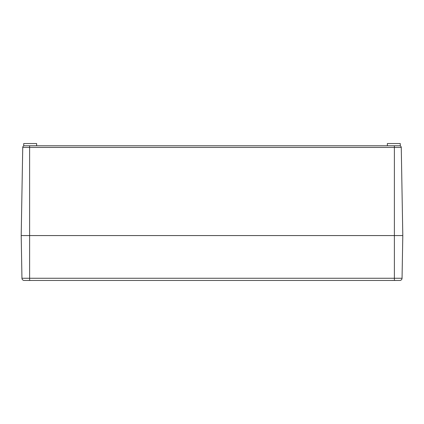 <?xml version="1.0" encoding="UTF-8"?>
<svg xmlns="http://www.w3.org/2000/svg" width="424" height="424" viewBox="0 0 424 424"><rect width="100%" height="100%" fill="white"/><g stroke="black" fill="none" stroke-linecap="round" stroke-linejoin="round"><path stroke-width="0.64" d="M399.715 280.46L394.384 280.46L394.384 278.255L29.616 278.255L29.616 280.46L24.189 280.46A2.247 2.247 0 0 1 21.947 278.255A2.247 2.247 0 0 0 24.189 280.46L399.811 280.46A2.247 2.247 0 0 0 402.053 278.255L402.8 235.569L21.2 235.569L402.8 235.569L401.263 147.435A1.685 1.685 0 0 0 399.578 145.782C400.505 145.951 400.505 145.951 399.578 145.782C400.505 145.951 400.505 145.951 399.578 145.782C400.505 145.951 400.505 145.951 399.578 145.782C400.505 145.951 400.505 145.951 399.578 145.782L24.422 145.782C23.495 145.951 23.495 145.951 24.422 145.782C23.495 145.951 23.495 145.951 24.422 145.782C23.495 145.951 23.495 145.951 24.422 145.782C23.495 145.951 23.495 145.951 24.422 145.782A1.685 1.685 0 0 0 22.737 147.435L401.263 147.435A1.685 1.685 0 0 0 400.039 145.845M36.634 145.782L36.634 143.535L23.723 143.535L23.723 145.93M400.277 145.93L400.277 143.535L387.366 143.535L387.366 145.782M22.737 147.435A1.685 1.685 0 0 1 23.961 145.845A1.685 1.685 0 0 0 22.737 147.435L21.2 235.569L21.947 278.255A2.247 2.247 0 0 0 24.189 280.46M402.053 278.255A2.247 2.247 0 0 1 399.811 280.46A2.247 2.247 0 0 0 402.053 278.255L394.384 278.255L394.384 145.782M31.222 280.455L30.698 280.402L31.222 280.455M29.134 280.455L29.659 280.402M28.297 280.402L28.912 280.455L28.297 280.402M394.866 280.455L394.341 280.402L394.866 280.455M395.703 280.402L395.089 280.455L395.703 280.402M392.778 280.455L393.302 280.402M391.935 280.402L392.555 280.455L391.935 280.402M399.578 145.782A1.685 1.685 0 0 1 401.263 147.435M29.616 145.782L29.616 278.255L21.947 278.255"/></g></svg>
